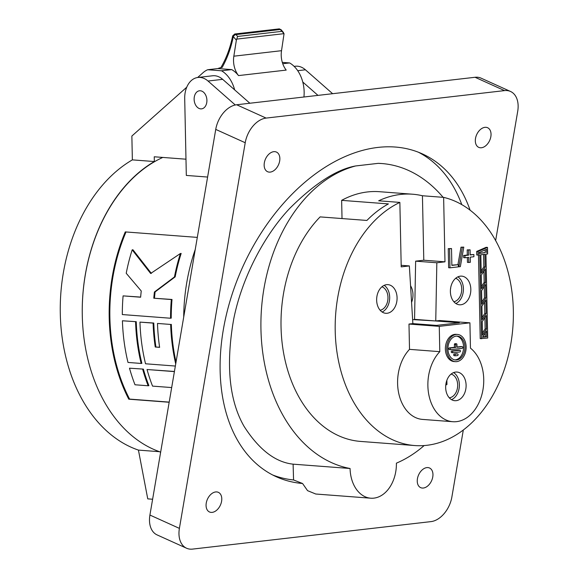 <?xml version="1.0" encoding="UTF-8"?>
<svg xmlns="http://www.w3.org/2000/svg" width="578" height="578" viewBox="0 0 578 578"><rect width="100%" height="100%" fill="white"/><g stroke="black" fill="none" stroke-linecap="round" stroke-linejoin="round"><path stroke-width="0.87" d="M234.646 89.872A29.688 20.729 -96.6 0 0 221.497 70.783L207.661 69.736A29.688 20.729 83.4 0 0 203.044 72.698L197.647 77.503M282.31 62.381L289.621 62.937A29.688 20.729 83.4 0 1 303.934 97.003M289.621 62.937L282.743 63.725M283.487 32.52L281.103 29.724A2.391 1.192 139.5 0 0 280.294 29.492L284.058 33.654L281.522 50.691A19.153 13.373 -96.6 0 0 286.204 70.097L238.519 75.588A29.688 20.729 -96.6 0 0 231.72 69.606L221.497 70.783M152.621 499.233L147.751 498.865L138.438 450.103A153.473 108.902 -85.6 0 1 60.293 313.644A153.473 108.902 -85.6 0 1 132.362 159.875L131.863 136.047L186.745 87.206M160.46 453.289L160.431 452.01M159.557 451.707L138.438 450.103M162.772 157.433A153.473 108.902 94.4 0 0 82.293 315.552A153.473 108.902 -85.6 0 1 154.348 161.544L132.362 159.875M154.348 161.544L154.247 156.782L185.971 159.196M231.72 69.606L217.884 68.558L207.661 69.736M217.884 68.558A29.688 20.729 83.4 0 1 221.981 67.46A29.688 20.729 83.4 0 1 222.14 67.445C227.27 58.299 230.99 48.01 233.302 36.58A2.391 0.723 -168.6 0 1 232.659 35.908C230.239 47.837 226.287 58.443 220.796 67.734M238.519 75.588A19.153 13.373 83.4 0 1 233.837 56.189L236.366 40.164L237.594 36.45L236.012 34.593A2.391 1.192 139.5 0 0 233.302 36.58L236.366 40.164M445.79 384.912A9.58 0.918 -1.2 0 0 446.953 384.457A9.58 0.918 -1.2 0 0 446.953 384.449A9.58 0.918 -1.2 0 0 446.946 384.442L446.866 380.31M450.551 288.603A9.58 0.918 -1.2 0 0 450.659 288.473A9.58 0.918 -1.2 0 0 450.659 288.465A9.58 0.918 -1.2 0 0 450.659 288.451L450.652 287.96M197.308 237.392L125.274 231.908A153.473 108.902 94.4 0 0 109.206 317.604A153.473 108.902 94.4 0 0 128.778 399.188L169.166 402.259M195.248 249.458A153.473 108.902 94.4 0 0 183.71 317.047M235.282 104.986L208.022 81.028A22.506 15.714 -96.6 0 0 197.943 77.466A22.506 15.714 -96.6 0 0 184.707 98.621L186.318 175.43L207.61 177.049M194.129 99.337A9.096 6.351 -96.6 0 0 201.563 108.859A9.096 6.351 -96.6 0 0 206.91 100.312A9.096 6.351 -96.6 0 0 199.475 90.782A9.096 6.351 -96.6 0 0 194.129 99.337M424.129 445.566A153.473 108.902 94.4 0 1 396.4 463.159A32.563 23.106 -85.6 0 1 370.765 498.2L315.747 494.017L307.554 490.65L302.569 483.504L293.566 479.964A177.179 117.052 -65.7 0 1 272.621 474.964M302.569 483.504A177.179 117.052 -65.7 0 1 276.342 476.763A177.179 117.052 -65.7 0 1 223.303 329.843A177.179 117.052 -65.7 0 1 422.308 153.864A177.179 117.052 -65.7 0 1 470.109 210.204M418.494 152.267A177.179 117.052 -65.7 0 1 461.8 204.648M432.763 476.937A10.772 7.117 -65.7 0 1 420.661 487.637A10.772 7.117 -65.7 0 1 417.439 478.707A10.772 7.117 -65.7 0 1 429.541 467.999A10.772 7.117 -65.7 0 1 432.763 476.937M221.591 501.278A10.772 7.117 -65.7 0 1 209.489 511.978A10.772 7.117 -65.7 0 1 206.259 503.041A10.772 7.117 -65.7 0 1 218.361 492.34A10.772 7.117 -65.7 0 1 221.591 501.278M279.665 161.002A10.772 7.117 -65.7 0 1 267.563 171.702A10.772 7.117 -65.7 0 1 264.341 162.772A10.772 7.117 -65.7 0 1 276.443 152.072A10.772 7.117 -65.7 0 1 279.665 161.002M490.845 136.661A10.772 7.117 -65.7 0 1 478.743 147.361A10.772 7.117 -65.7 0 1 475.513 138.431A10.772 7.117 -65.7 0 1 487.615 127.731A10.772 7.117 -65.7 0 1 490.845 136.661M443.629 197.365A125.224 88.853 -85.6 0 1 513.343 310.422A125.224 88.853 -85.6 0 1 414.773 445.551L360.607 441.426A125.224 88.853 -85.6 0 1 281.038 326.83A125.224 88.853 -85.6 0 1 320.133 216.894L366.9 220.449A125.224 88.853 -85.6 0 1 388.409 203.911L341.641 200.356A125.224 88.853 -85.6 0 1 379.609 191.708L412.584 194.215A125.224 88.853 -85.6 0 1 422.439 195.754L423.79 260.216L444.981 261.827L443.629 197.365L422.439 195.754M414.773 445.551A125.224 88.853 -85.6 0 1 335.211 330.956A125.224 88.853 -85.6 0 1 399.86 202.408L401.211 266.87L409.354 265.931L401.183 265.309M411.572 302.381A14.602 10.361 94.4 0 0 412.981 294.527A14.602 10.361 94.4 0 0 410.568 285.792M427.879 385.786A39.268 27.86 94.4 0 0 452.827 421.716A39.268 27.86 94.4 0 0 483.735 379.349A39.268 27.86 94.4 0 0 470.449 348.129L469.921 322.827L439.266 326.36L439.793 351.662A39.268 27.86 94.4 0 0 427.879 385.786M439.793 351.662L409.513 349.358A39.268 27.86 94.4 0 0 397.599 383.481A39.268 27.86 94.4 0 0 422.547 419.411L452.827 421.716M466.106 385.201A14.363 10.194 94.4 0 0 456.974 372.051A14.363 10.194 94.4 0 0 445.667 387.556A14.363 10.194 94.4 0 0 454.799 400.699A14.363 10.194 94.4 0 0 466.106 385.201M451.49 399.636A14.363 10.194 94.4 0 0 459.373 384.688A14.363 10.194 94.4 0 0 453.549 372.6M450.385 291.644A14.363 10.194 -85.6 0 1 461.692 276.139A14.363 10.194 -85.6 0 1 470.824 289.289A14.363 10.194 -85.6 0 1 459.517 304.794A14.363 10.194 -85.6 0 1 450.385 291.644M455.89 303.529A14.363 10.194 94.4 0 0 463.419 288.725A14.363 10.194 94.4 0 0 457.921 276.848M376.646 300.148A14.363 10.194 -85.6 0 1 387.954 284.643A14.363 10.194 -85.6 0 1 397.079 297.786A14.363 10.194 -85.6 0 1 385.772 313.29A14.363 10.194 -85.6 0 1 376.646 300.148M382.145 312.026A14.363 10.194 94.4 0 0 389.68 297.229A14.363 10.194 94.4 0 0 384.175 285.344M454.85 359.899A11.972 8.497 94.4 0 0 463.599 346.966A11.972 8.497 94.4 0 0 456.656 336.1M464.943 347.075A11.972 8.497 94.4 0 0 457.335 336.114A11.972 8.497 94.4 0 0 447.914 349.033A11.972 8.497 94.4 0 0 455.522 359.993A11.972 8.497 94.4 0 0 464.943 347.075M446.722 349.17A13.648 9.682 94.4 0 0 455.392 361.662A13.648 9.682 94.4 0 0 466.135 346.937A13.648 9.682 94.4 0 0 457.465 334.445A13.648 9.682 94.4 0 0 446.722 349.17M457.465 334.445L456.114 334.344A13.648 9.682 94.4 0 0 445.371 349.069A13.648 9.682 94.4 0 0 454.048 361.561L455.392 361.662M457.494 353.902L455.609 354.119A0.838 0.592 94.4 0 0 455.645 355.788L457.53 355.571A0.838 0.592 94.4 0 0 457.494 353.902L456.15 353.801A0.838 0.592 94.4 0 1 456.309 353.808M455.76 344.669L455.818 347.407L450.695 347.999A0.838 0.592 94.4 0 0 450.732 349.661L462.162 348.346A0.838 0.592 94.4 0 0 462.125 346.677L457.01 347.27L456.952 344.531A0.838 0.592 94.4 0 0 455.76 344.669L454.409 344.567L454.467 347.306L449.352 347.891A0.838 0.592 94.4 0 0 449.388 349.56L450.573 349.654M460.941 346.59A0.838 0.592 94.4 0 0 460.782 346.576L457.003 347.01M460.428 351.056A0.838 0.592 94.4 0 0 459.813 350.29L453.152 351.056A0.838 0.592 94.4 0 0 453.188 352.725L459.85 351.959A0.838 0.592 94.4 0 0 460.428 351.056M458.629 350.203A0.838 0.592 94.4 0 0 458.462 350.189L451.808 350.954A0.838 0.592 94.4 0 0 451.844 352.623L453.029 352.71M453.882 301.752A11.972 8.497 94.4 0 0 461.721 288.921A11.972 8.497 94.4 0 0 455.666 278.293M449.272 397.794A11.972 8.497 94.4 0 0 457.675 384.883A11.972 8.497 94.4 0 0 451.078 374.089M380.136 310.256A11.972 8.497 94.4 0 0 387.975 297.424A11.972 8.497 94.4 0 0 381.921 286.789M443.109 197.329A153.473 108.902 94.4 0 0 381.755 163.538A153.473 108.902 94.4 0 0 378.214 163.35L355.643 165.951A153.473 108.902 94.4 0 0 260.938 320.718A153.473 108.902 94.4 0 0 350.073 468.498L293.104 464.163L293.566 479.964M370.765 498.2A32.563 23.106 -85.6 0 1 350.073 468.498M342.024 218.556L341.641 200.356M355.643 165.951C336.707 169.347 314.735 183.493 289.73 208.383C265.743 233.743 242.601 275.28 233.787 318.651C225.68 364.299 229.098 400.178 244.032 426.297C258.93 449.597 275.287 462.219 293.104 464.163M381.697 163.531L378.214 163.35M412.62 319.583L435.754 320.971L436.838 262.766L415.64 261.155L414.556 319.359L459.308 322.762L436.419 325.4L412.865 323.608L408.986 324.056L409.513 349.358M436.838 262.766L444.981 261.827M423.79 260.216L415.64 261.155M455.818 347.407L454.467 347.306M456.418 343.766L455.074 343.657A0.838 0.592 94.4 0 0 454.409 344.567M455.609 354.119L454.257 354.018A0.838 0.592 94.4 0 0 454.294 355.687L455.478 355.773M454.257 354.018L456.15 353.801M481.496 286.536L484.162 282.375L483.923 271.031M482.731 336.916L485.296 336.62L485.224 333.036M479.09 253.258L485.245 252.55L485.188 249.898M481.171 271.039L483.837 266.877L483.576 254.436M482.471 333.044L485.137 328.882L484.899 317.532M482.146 317.539L484.812 313.377L484.574 302.034M481.821 302.041L484.487 297.88L484.248 286.529M485.506 282.483L485.224 269.001L481.257 275.193L481.539 288.668L485.506 282.483L484.162 282.375M485.831 297.981L485.549 284.499L481.582 290.691L481.864 304.173L485.831 297.981L484.487 297.88M486.156 313.486L485.874 300.004L481.908 306.196L482.189 319.67L486.156 313.486L484.812 313.377M486.481 328.983L486.199 315.501L482.233 321.693L482.514 335.175L486.481 328.983L485.137 328.882M485.18 266.978L484.913 254.277L480.831 254.746L481.214 273.17L485.18 266.978L483.837 266.877M486.589 252.651L486.517 249.313L479.075 252.564L479.097 253.518L485.245 252.55M486.64 336.721L486.524 331.006L482.558 337.198L486.64 336.721L485.296 336.62M478.468 255.021L480.217 338.643L487.695 338.036L485.939 254.161L487.637 253.966L487.5 247.406L478.028 251.538L478.1 255.064L479.805 254.869L481.561 338.744M478.1 255.064L476.756 254.963L476.684 251.437L478.028 251.538M487.5 247.406L486.156 247.305L476.684 251.437M470.362 262.289L468.787 262.47L468.679 257.34L465.015 257.766L464.965 255.563L468.635 255.144L468.527 250.007L470.102 249.826L470.203 254.963L473.873 254.537L473.917 256.733L470.254 257.159L470.362 262.289M468.787 262.47L467.443 262.369L467.342 257.492M465.015 257.766L463.664 257.658L463.621 255.462L467.291 255.035L467.183 249.906L470.102 249.826M464.965 255.563L463.621 255.462M468.635 255.144L467.291 255.035M468.527 250.007L467.183 249.906M470.203 254.703L473.873 254.537M460.341 266.631L458.896 266.798L462.342 247.29L463.787 247.124L460.341 266.631M457.921 264.63L460.998 247.189L463.787 247.124M458.896 266.798L458.368 266.754M462.342 247.29L460.998 247.189M458.376 266.855L449.987 267.824L449.59 248.764L451.512 248.54L451.866 265.403L458.325 264.659L458.376 266.855M449.987 267.824L448.644 267.722L448.246 248.656L451.512 248.54M449.59 248.764L448.246 248.656M451.859 265.143L458.325 264.659M439.266 326.36L408.986 324.056M469.921 322.827L439.641 320.523L435.754 320.971M412.584 194.215A125.224 88.853 -85.6 0 0 378.669 200.797L399.86 202.408M409.354 265.931L412.865 323.608M463.303 430.046L451.88 496.972A23.944 15.816 -65.7 0 1 430.978 521.616L192.561 549.1A23.944 15.816 -65.7 0 1 186.571 548.233A23.944 15.816 -65.7 0 1 179.397 528.379L245.224 142.737A23.944 15.816 -65.7 0 1 266.126 118.085L504.543 90.609A23.944 15.816 -65.7 0 1 510.533 91.476A23.944 15.816 -65.7 0 1 517.707 111.33L495.635 240.614M142.658 369.19A153.473 108.902 94.4 0 0 148.156 385.772L134.999 384.775A153.473 108.902 94.4 0 1 129.501 368.186L143.38 369.104L129.501 368.186M126.221 273.271L141.249 291.001A153.473 108.902 94.4 0 0 140.627 297.215L123.092 295.878A153.473 108.902 94.4 0 0 122.319 314.562L170.553 318.232A153.473 108.902 94.4 0 1 171.326 299.549L153.784 298.212A153.473 108.902 94.4 0 1 154.405 292.006L174.455 276.941A153.473 108.902 94.4 0 1 180.408 253.518L150.656 273.488L132.174 249.848A153.473 108.902 94.4 0 0 126.221 273.271M135.577 321.78A153.473 108.902 94.4 0 0 141.155 363.446L128.005 362.442A153.473 108.902 94.4 0 1 122.42 320.776L136.256 321.7L122.42 320.776M174.404 371.603L147.043 369.523A153.473 108.902 94.4 0 0 152.541 386.111L171.68 387.563M170.655 324.446L157.498 323.449L170.655 324.446A153.473 108.902 94.4 0 0 175.712 363.916M157.498 323.449A153.473 108.902 94.4 0 0 159.622 347.349L155.236 347.017A153.473 108.902 94.4 0 1 153.112 323.109L139.955 322.112A153.473 108.902 94.4 0 0 145.54 363.779L175.351 366.047M143.38 369.104A152.52 108.223 94.4 0 0 148.914 385.685L148.156 385.772M140.642 297.085L123.092 295.878M171.326 299.549L172.013 299.469A152.52 108.223 94.4 0 0 171.233 318.153L170.553 318.232M172.013 299.469L153.784 298.212M154.405 292.006L155.099 291.926A152.52 108.223 94.4 0 0 154.471 298.132M155.099 291.926L175.17 276.862L174.455 276.941M180.408 253.518L181.167 253.431A152.52 108.223 94.4 0 0 175.17 276.862M151.371 273.401L132.933 249.761L132.174 249.848M136.256 321.7A152.52 108.223 94.4 0 0 141.87 363.36L141.155 363.446M174.426 371.466L147.043 369.523M159.6 347.219L155.236 347.017M153.112 323.109L153.799 323.037A152.52 108.223 94.4 0 0 155.923 346.937M153.799 323.037L139.955 322.112M171.334 324.366A152.52 108.223 94.4 0 0 176.023 362.088M126.026 231.966A152.52 108.223 94.4 0 0 129.595 399.095L169.195 402.107M197.943 77.466L212.588 75.776A22.506 15.714 83.4 0 1 222.667 79.338L249.862 103.238M332.625 93.694L305.43 69.801A22.506 15.714 -96.6 0 0 295.358 66.239L294.137 66.376M317.979 95.384L302.771 82.018M129.595 399.095L128.778 399.188M186.571 548.233L157.086 534.903A23.944 15.816 -65.7 0 1 149.919 515.049L215.739 129.407A23.944 15.816 -65.7 0 1 236.64 104.763L475.065 77.279A23.944 15.816 -65.7 0 1 481.055 78.146L510.533 91.476M82.293 315.552A153.473 108.902 94.4 0 0 160.662 452.09M233.837 56.189L281.522 50.691M284.058 33.654L236.677 39.116M280.294 29.492A2.391 1.669 -96.6 0 0 279.008 28.9L234.733 34.001A2.391 1.669 83.4 0 1 236.012 34.593L280.294 29.492M281.869 31.342L237.594 36.45M462.125 346.677L460.782 346.576M459.813 350.29L458.462 350.189M453.152 351.056L451.808 350.954M450.695 347.999L449.352 347.891M222.667 79.338L208.022 81.028M297.721 70.689L305.43 69.801M475.065 77.279L504.543 90.609M236.64 104.763L266.126 118.085M215.739 129.407L245.224 142.737M149.919 515.049L179.397 528.379M234.733 34.001L232.659 35.908M281.103 29.724L279.008 28.9M457.581 353.902L456.23 353.794M462.205 346.677L460.861 346.576M459.893 350.29L458.549 350.189M453.109 352.725L451.758 352.623M450.652 349.668L449.308 349.567M455.558 355.788L454.214 355.687"/></g></svg>
